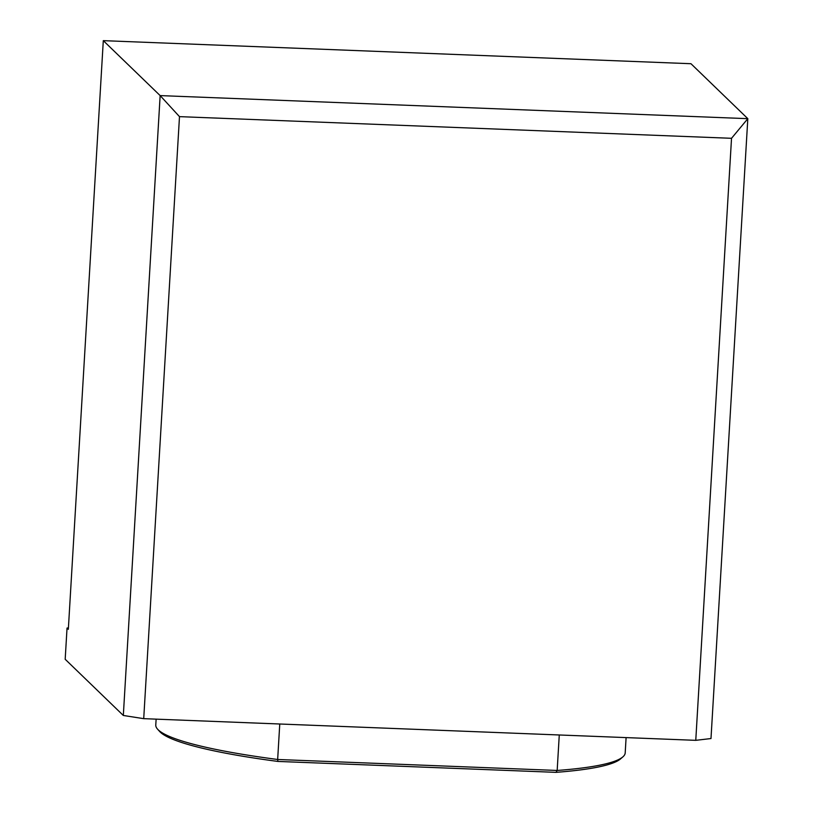 <?xml version="1.0" encoding="UTF-8"?>
<svg xmlns="http://www.w3.org/2000/svg" width="813" height="813" viewBox="0 0 813 813"><rect width="100%" height="100%" fill="white"/><g stroke="black" fill="none" stroke-linecap="round" stroke-linejoin="round"><path stroke-width="1.22" d="M156.126 719.149L155.781 725.013A235.12 30.874 3.4 0 0 157.61 729.21A235.12 30.874 3.4 0 0 277.66 759.484L279.763 724.007M559.273 734.982L557.169 770.46A235.12 30.874 3.4 0 0 622.89 756.862A235.12 30.874 3.4 0 0 625.197 752.899L626.101 737.604M277.66 759.484L557.169 770.46L555.96 772.35L277.944 761.435L277.66 759.484M622.89 756.862L620.522 758.915A232.864 30.579 -176.6 0 1 555.96 772.35M277.944 761.435A232.864 30.579 -176.6 0 1 159.704 731.537L157.61 729.21M103.302 40.65L690.969 63.719L747.818 118.668L160.151 95.599L103.302 40.65L68.333 629.303L67.042 628.053L68.414 627.89M710.989 738.539L747.818 118.668L731.527 138.301L695.765 740.338L710.989 738.539M67.042 628.053L65.182 659.272L123.322 715.47L143.718 718.662L695.765 740.338M143.718 718.662L179.49 116.635L731.527 138.301M179.49 116.635L160.151 95.599L123.322 715.47"/></g></svg>
